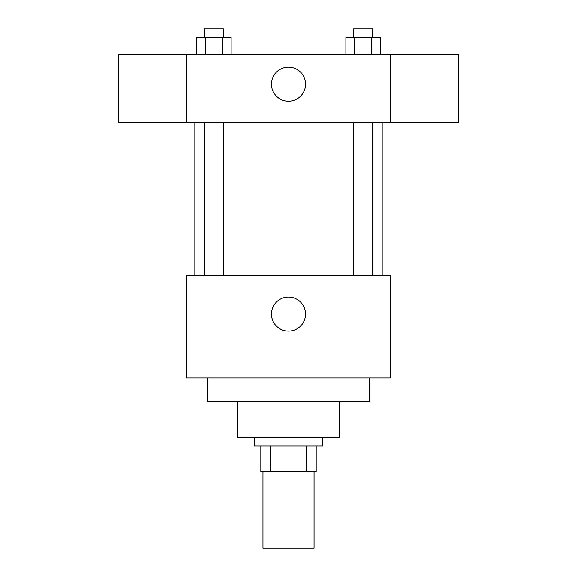<?xml version="1.0" encoding="UTF-8"?>
<svg xmlns="http://www.w3.org/2000/svg" width="577" height="577" viewBox="0 0 577 577"><rect width="100%" height="100%" fill="white"/><g stroke="black" fill="none" stroke-linecap="round" stroke-linejoin="round"><path stroke-width="0.87" d="M262.961 471.532L262.961 548.15L314.039 548.15L314.039 471.532M306.416 445.992L306.416 471.532L260.833 471.532L260.833 445.992M306.416 471.532L316.167 471.532L316.167 445.992L316.167 471.532M322.55 437.481L322.55 445.992L254.45 445.992L254.45 437.481M270.584 445.992L270.584 471.532M339.579 401.296L339.579 437.481L237.421 437.481L237.421 401.296M369.374 377.885L369.374 401.296L207.626 401.296L207.626 377.885M390.658 377.885L186.342 377.885L186.342 275.734L390.658 275.734L390.658 377.885M271.471 314.039A17.029 17.029 0 0 1 297.011 299.297A17.029 17.029 0 0 1 297.011 328.782A17.029 17.029 0 0 1 271.471 314.039M390.658 122.497L186.342 122.497L186.342 54.389L390.658 54.389L390.658 122.497M305.529 84.184A17.029 17.029 0 0 1 279.989 98.934A17.029 17.029 0 0 1 279.989 69.442A17.029 17.029 0 0 1 305.529 84.184M390.658 122.425L458.765 122.425L458.765 54.454L390.658 54.454M186.342 54.454L118.235 54.454L118.235 122.425L186.342 122.425M380.279 54.389L380.279 37.361L345.875 37.361L345.875 54.389M371.675 37.361L371.675 54.389M354.473 37.361L354.473 54.389M353.506 37.361L353.506 28.85L372.641 28.85L372.641 37.361M231.125 54.389L231.125 37.361L196.721 37.361L196.721 54.389M222.527 37.361L222.527 54.389M205.325 37.361L205.325 54.389M204.359 37.361L204.359 28.85L223.494 28.85L223.494 37.361M194.853 122.497L194.853 275.734M382.147 122.497L382.147 275.734M372.641 275.734L372.641 122.497M353.506 275.734L353.506 122.497M204.359 122.497L204.359 275.734M223.494 122.497L223.494 275.734"/></g></svg>
